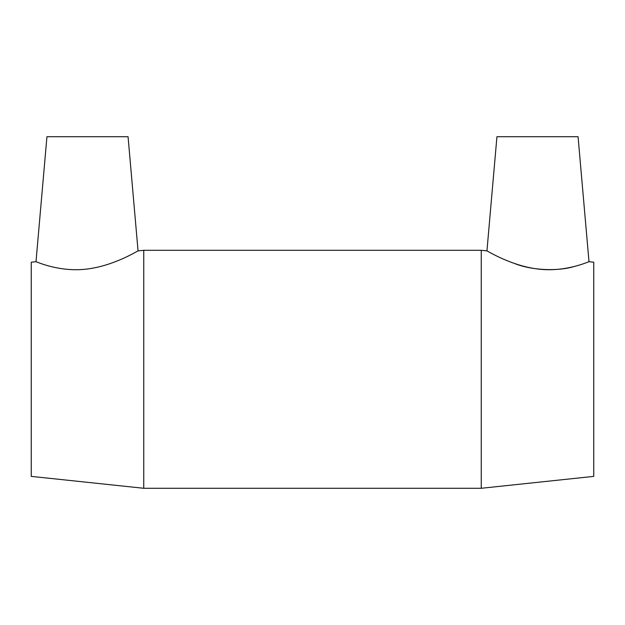 <?xml version="1.0" encoding="UTF-8"?>
<svg xmlns="http://www.w3.org/2000/svg" width="625" height="625" viewBox="0 0 625 625"><rect width="100%" height="100%" fill="white"/><g stroke="black" fill="none" stroke-linecap="round" stroke-linejoin="round"><path stroke-width="0.94" d="M138.055 250.906L128.062 136.719L46.938 136.719L36 261.695C35.469 261.219 57.664 271.898 84.523 269.32C113.273 266.562 138.32 250.383 138.055 250.906L143.75 250.297L481.25 250.297L481.25 488.281L143.75 488.281L143.75 250.297M486.945 250.906L496.938 136.719L578.062 136.719L589 261.695C589.531 261.219 567.336 271.898 540.477 269.32C511.727 266.562 486.68 250.383 486.945 250.906L481.25 250.297M514.414 263.453C533.188 270.984 559.492 271.156 574.516 266.414M589 261.695L593.75 262.203L593.75 476.383L481.25 488.281M36 261.695L31.25 262.203L31.25 476.383L143.75 488.281"/></g></svg>
